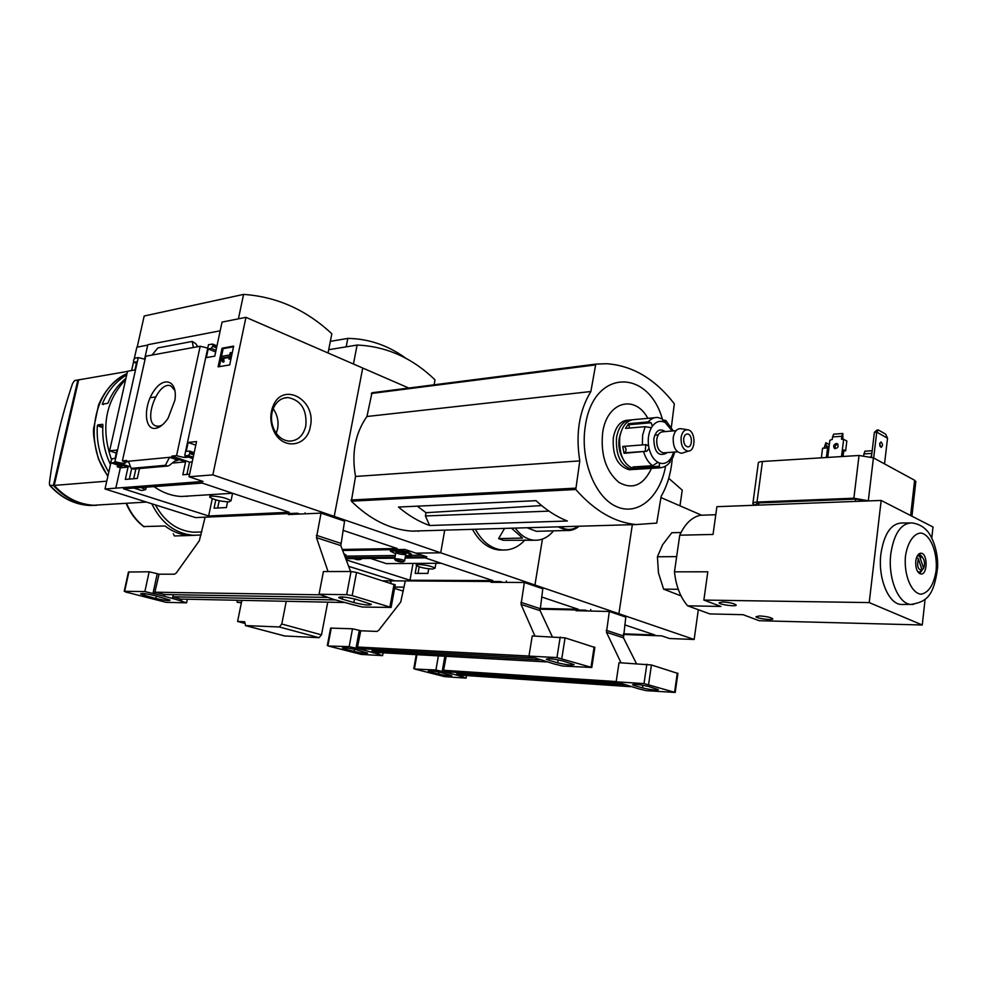 <?xml version="1.0" encoding="UTF-8"?>
<svg xmlns="http://www.w3.org/2000/svg" width="987" height="987" viewBox="0 0 987 987"><rect width="100%" height="100%" fill="white"/><g stroke="black" fill="none" stroke-linecap="round" stroke-linejoin="round"><path stroke-width="1.48" d="M154.009 486.591C162.571 492.661 171.676 495.955 181.324 496.486L191.885 495.819M211.835 494.869L210.182 494.943L209.873 496.436M129.334 479.09L131.678 468.541M186.913 474.451L189.541 462.138L192.218 461.891M123.511 488.812L202.273 483.087L289.228 512.265L208.639 515.979L123.511 488.812M141.042 487.541L145.718 489.564L141.684 490.551L133.936 488.059M212.254 498.694L208.639 515.979M215.795 499.878L214.056 508.194L226.381 507.552L227.553 501.877M185.112 454.921L184.914 455.846L188.369 455.513L189.874 453.539L189.59 451.071L186.235 451.343L188.147 442.46L196.549 441.559L189.035 476.758L203.051 481.471L105.004 488.972L110.926 462.607M299.826 514.054L297.309 513.203L195.549 517.595L105.004 488.972M245.96 317.333L362.722 368.04L334.211 516.386L331.015 516.522L334.211 516.386L212.847 474.883L245.96 317.333L222.05 322.095L214.784 356.134L206.357 357.59L208.208 348.929L211.304 348.374L212.958 345.647L212.587 344.068L208.479 344.722L184.84 454.834M189.035 476.758L212.847 474.883M139.5 468.541L137.316 478.448L125.312 479.423L128.051 467.11L114.455 462.607L114.677 461.62L130.605 466.9M114.677 461.62L114.948 461.595C121.586 463.471 125.226 463.791 125.867 462.558L122.4 460.88L126.632 460.473L126.41 461.46L128.828 462.261M219.2 500.73L217.683 508.009M189.578 474.229L182.817 474.784L185.581 461.867L171.738 457.104L171.96 456.08L189.541 462.138M171.96 456.08L176.574 455.624C182.336 457.388 186.235 457.845 188.27 457.006M184.914 455.846L192.909 458.622M155.44 428.37C144.139 430.048 143.312 405.978 153.898 390.951C164.249 375.319 177.981 380.957 174.872 400.29L168.086 418.217C164.002 424.299 159.795 427.679 155.44 428.37M207.751 348.078L200.176 346.252L176.574 455.624M200.176 346.252L145.755 356.221L122.4 460.88M126.41 461.46L171.738 457.104M172.293 463.076L185.581 461.867M169.567 457.314L178.092 460.238L174.662 461.176L169.431 465.37L167.716 466.037L165.347 465.296L169.567 457.314M117.675 465.013L117.28 466.802L120.352 467.813L128.051 467.11M120.352 467.813L115.861 487.923M222.063 348.189L218.102 366.843L229.7 364.931L233.66 346.116L222.063 348.189L223.148 348.633L219.336 366.633M145.064 359.28L138.266 357.59L114.948 461.595M138.266 357.59L134.935 358.195L133.578 360.07L133.751 362.254L136.761 361.785L134.923 369.965L127.533 371.248L109.606 450.837L116.959 450.047L115.084 458.437L112.358 458.708L110.84 461.25L111.21 462.878L114.455 462.607M117.28 466.802L121.561 466.246M104.314 504.616L93.605 505.258C78.565 504.332 65.438 497.719 54.223 485.419L106.744 481.187M74.518 380.637L72.52 383.61C61.391 416.724 53.68 449.862 49.412 483.001L49.646 485.283L53.384 485.481C64.599 497.781 77.714 504.382 92.753 505.307L103.462 504.665M127.483 371.433L85.733 378.65M150.135 397.736L155.44 396.959M186.888 496.449L187.653 496.091M108.78 472.168C100.119 458.054 96.307 442.558 97.331 425.681L97.75 424.928L102.611 424.287L102.932 424.953C102.019 438.87 104.536 452.071 110.482 464.581M103.413 404.584L102.229 404.164L107.83 403.325C112 393.06 118.033 384.745 125.929 378.366M102.229 404.164C107.608 391.123 115.763 381.377 126.706 374.912M144.583 359.219L147.816 344.722L220.187 330.793M147.742 345.092L136.86 347.19L134.281 358.639M109.606 450.837L116.281 453.082M152.047 355.061L157.871 347.917L192.231 341.44L193.366 347.498M197.77 346.684L195.771 343.673L192.231 341.44M133.738 469.047L131.16 468.369L128.433 461.262M111.556 459.819C100.612 428.235 105.325 401.475 125.67 379.514M131.604 370.532L133.516 362.044M137.193 347.116L144.188 316L243.579 294.397C276.779 296.692 306.204 309.819 331.842 333.779L328.042 352.988M310.325 426.581C316.901 399.661 282.171 380.624 272.77 406.878C269.957 414.565 270.204 422.35 273.485 430.233C281.653 450.405 307.13 447.382 310.325 426.581M238.41 318.838L243.579 294.397M162.09 425.15L158.784 426.261L155.847 425.928C142.313 421.733 158.216 379.761 170.973 386.016L174.933 390.556M221.384 357.738L222.309 361.674L222.976 361.217L222.581 357.923L229.366 356.763L228.885 359.009L229.761 358.861L231.081 352.606L230.218 352.754L229.737 354.999L221.668 356.381L221.384 357.738M222.976 361.217L224.061 361.661L223.407 362.118L222.309 361.674M228.885 359.009L230.859 359.317L232.179 353.05L231.081 352.606M230.859 359.317L229.761 358.861M224.061 361.661L223.679 358.367L222.581 357.923M223.679 358.367L229.231 357.417M223.95 359.984L222.865 359.539M233.524 346.795L223.148 348.633M208.208 348.929L215.672 351.977M188.147 442.46L195.784 445.162M131.16 468.369L165.347 465.296M74.506 380.649L77.837 380.02L53.384 485.481M84.882 378.798L77.837 380.02M78.689 379.872L54.223 485.419M102.821 426.68L97.75 424.928M102.784 427.581L97.331 425.681M276.237 433.293L277.569 428.938C278.865 421.498 277.409 414.762 273.177 408.729C270.734 415.404 270.944 422.152 273.794 428.987C277.433 436.513 282.664 440.56 289.45 441.127C297.901 440.794 303.354 435.699 305.834 425.841C307.043 409.753 301.134 400.327 288.118 397.551C281.344 397.699 276.36 401.425 273.177 408.729L272.77 406.878M135.873 468.862L133.689 478.744M229.095 501.865C220.656 501.482 214.191 499.928 209.713 497.201L211.576 496.079C220.052 496.461 226.541 498.016 231.032 500.742L229.095 501.865M342.958 530.315L397.218 548.513L342.279 549.463M342.662 550.487L404.978 549.451L415.971 553.152L440.72 552.806L334.211 516.386L362.722 368.04L408.766 388.039M283.985 398.082L288.031 397.551M444.718 530.155L440.72 552.806L444.718 530.155M194.957 535.361L189.405 535.41C180.695 534.855 172.565 531.722 165.026 525.997L143.596 526.54C135.947 520.618 130.124 512.858 126.089 503.296M353.432 364.018L357.109 345.055L328.696 349.706M357.109 345.055C386.299 346.314 412.258 357.899 434.996 379.822L434.095 384.794M417.279 506.158L426.002 512.709L425.409 515.967L429.641 525.503C418.772 521.63 408.384 515.473 398.477 507.034L536.04 500.68C546.021 509.958 556.458 516.732 567.352 521.013L429.641 525.503M541.604 505.578L426.002 512.709M425.409 515.967L548.932 511.118M426.729 530.673L411.554 531.117C390.038 529.488 369.965 519.507 351.372 501.174L355.53 476.462C351.397 453.218 355.197 433.231 366.942 416.502L371.988 392.752L595.778 364.104L606.66 363.722C632.556 365.585 655.121 378.946 674.331 403.806L671.382 427.013M672.27 458.19C671.111 472.785 667.409 485.481 661.167 496.288L656.725 523.098L636.294 524.553C614.827 522.604 594.655 510.921 575.779 489.515L579.801 460.88C575.483 433.836 579.172 410.715 590.868 391.518L595.778 364.104M355.53 476.462L579.801 460.88M366.942 416.502L590.868 391.518M665.596 466.037C660.192 497.004 637.836 516.374 616.357 506.553C594.816 497.189 579.838 459.214 585.34 426.014C593.162 368.768 648.558 367.917 662.635 420.018M651.506 468.356C643.462 485.283 632.593 489.971 618.911 482.396C605.944 471.305 600.515 454.76 602.65 432.75C606.758 401.771 634.826 393.887 647.854 418.352M173.28 533.807L174.415 535.966L190.664 535.472M151.788 503.752C161.251 523.036 175.069 533.548 193.255 535.287L201.077 534.991M155.378 504.9C164.508 521.654 177.204 530.759 193.477 532.227L200.423 531.993M346.153 346.844L347.806 338.405L330.337 341.366M347.806 338.405C368.731 338.701 388.162 345.364 406.101 358.429M654.628 417.723L634.888 419.537C627.103 419.808 622.057 425.668 619.737 437.142C618.738 455.229 624.031 465.963 635.616 469.343L638.379 469.17M629.459 428.05L628.608 423.645L625.511 428.395L645.14 426.68L651.383 427.716C648.57 432.948 647.645 439.092 648.619 446.161L649.027 448.345L646.855 451.232L624.82 452.823C626.646 450.282 626.387 448.123 624.055 446.358M628.608 423.645L648.225 421.881L651.136 422.744L652.358 426.187L651.383 427.716M662.746 420.006L665.806 420.437L673.245 430.912M654.776 435.156L658.243 434.872M670.827 458.449L673.011 457.45L671.209 457.573M649.027 448.345C650.704 455.13 653.678 459.794 657.959 462.323L652.567 465.716L632.938 466.962L637.306 468.911L656.923 467.69L659.39 466.259L637.38 467.641L637.343 466.678M648.619 446.161L646.189 444.631L622.735 446.457L624.055 453.304L646.855 451.232M669.346 462.94L671.765 456.956L673.011 457.45M657.959 462.323L659.328 462.952L659.39 466.259M665.806 420.437L665.152 422.67L662.043 418.833L657.7 417.452C654.184 417.279 651.025 418.759 648.225 421.881M628.608 420.117L628.485 420.129C620.687 420.4 615.641 426.248 613.322 437.673C612.31 455.686 617.603 466.37 629.212 469.738L631.964 469.578M631.742 419.845L631.68 419.833C623.883 420.104 618.837 425.965 616.53 437.401C615.518 455.451 620.811 466.172 632.408 469.541L635.394 469.318M620.564 433.281L619.182 438.635C618.244 445.63 619.305 452.009 622.378 457.758M645.251 451.343L645.782 444.643M665.226 431.578C659.748 427.988 655.948 430.381 653.826 438.734C654.184 451.824 658.255 456.71 666.04 453.391L666.756 452.614M676.033 430.677L663.104 431.763C659.847 431.862 657.749 434.354 656.799 439.215C656.392 446.877 658.6 451.417 663.424 452.848L664.609 452.774M687.47 429.752L681.314 428.74C677.193 428.272 674.503 431.134 673.245 437.34C672.863 446.975 675.688 452.293 681.709 453.292L683.732 452.638M681.104 437.303C680.771 445.643 683.201 450.245 688.395 451.121C696.069 450.948 695.749 431.109 688.05 429.838C684.497 429.444 682.177 431.924 681.104 437.303M683.695 438.561C683.46 443.212 684.781 445.976 687.668 446.852C692.788 447.53 692.566 434.07 687.47 434.021C685.521 434.083 684.262 435.588 683.695 438.561M624.055 453.304L624.82 452.823M637.306 468.911L637.38 467.641M305.02 512.858L304.983 513.82M350.595 571.51L340.811 545.589L344.574 521.136L321.046 513.117L316.469 537.644L328.042 571.547M352.359 604.55L333.569 599.393L319.048 594.26L346.659 594.68L352.174 595.605L391.123 607.424L362.439 607.042L352.359 604.55M344.303 602.502L180.461 599.072L179.918 600.701L186.58 602.835L166.1 602.341L125.682 592.003L124.658 591.287L144.867 591.595L154.515 593.853L155.119 592.212L320.405 594.803M288.537 513.598L288.315 514.56L321.046 513.117M154.515 593.853L159.043 574.187L174.526 574.2L176.266 573.015L199.325 540.74L205.111 517.163M180.461 599.072L172.836 596.802L172.491 598.443L180.14 600.701M172.836 596.802L335.568 599.936M144.768 595.482L155.835 598.443C164.521 600.454 169.283 601.009 170.097 600.121L155.021 595.667C146.236 593.631 141.437 593.064 140.647 593.964L144.768 595.482L145.138 593.73M154.737 593.853L172.491 598.443M395.219 584.97L356.529 572.435L351.027 571.51L323.415 571.547L319.048 594.26M155.119 592.212L164.496 594.544L164.138 596.185M181.805 599.097L181.386 601.095M187.345 599.208L186.58 602.835M342.304 599.146L353.877 602.576C364.277 605.068 370.1 605.648 371.359 604.328L356.295 599.405C345.758 596.876 339.886 596.284 338.677 597.641L342.304 599.146L342.723 596.925M124.214 591.324L128.433 572.028L149.148 571.794L157.241 573.694L152.997 593.446M159.043 574.187L157.241 573.694M164.496 594.544L327.462 597.394M149.148 571.794L144.867 591.595M173.367 594.705L172.38 598.443M370.483 558.42L386.349 563.614L391.679 563.577M360.773 558.531L361.501 559.024L359.873 559.641L356.887 559.678L353.543 558.605M346.203 559.876L409.975 580.233L492.895 580.615L425.015 557.84L405.102 558.05M413.01 563.429L409.975 580.233M394.837 558.161L345.758 558.691M416.551 565.699L415.169 573.41L427.914 573.41L428.728 568.808M345.388 557.729L395.01 557.161M405.287 557.05L426.828 556.804L415.971 553.152L440.72 552.806L534.942 585.02L542.431 539.099L534.942 585.02L531.709 584.995L534.942 585.02L618.898 613.729L632.334 524.677L618.898 613.729L615.666 613.643L618.898 613.729L694.157 639.465L669.605 638.527L661.722 635.875L623.389 634.468M502.778 582.367L500.335 581.54L394.726 580.849L348.633 566.291M419.179 566.834L417.994 573.41M534.226 540.222L503.259 540.296L498.608 538.606L522.555 538.063L511.513 528.205M504.567 528.403L498.608 538.606M475.352 529.254C482.359 541.937 491.353 548.858 502.346 549.993C510.933 550.462 518.52 547.069 525.121 539.827M241.864 600.355L237.596 621.465L244.369 623.278M503.111 550.043L499.459 550.043C488.466 548.895 479.472 541.999 472.465 529.34M394.652 580.825L348.645 566.328M383.178 580.8L394.64 580.849M237.596 621.465L244.628 621.736L245.64 625.598L279.321 626.967L281.776 624.031L321.503 634.838L319.06 637.688L284.675 635.973M321.503 634.838L327.746 602.156M286.255 601.293L281.776 624.031M237.053 600.256L237.164 602.243L241.371 602.81M237.164 602.243L241.47 602.329M515.276 528.094C520.692 535.522 527.021 539.568 534.263 540.222C541.604 540.605 548.032 537.471 553.522 530.858M527.12 527.749L536.336 531.314L539.334 531.24M557.902 526.848L567.106 530.488C571.424 530.759 575.421 529.34 579.073 526.231M560.295 526.774C566.489 530.488 572.485 530.315 578.296 526.256M432.516 569.055C424.916 568.574 419.475 567.352 416.181 565.366L418.661 564.49C426.285 564.959 431.751 566.193 435.057 568.179L432.516 569.055M396.478 560.011L395.602 560.505C398.884 561.751 401.512 562.146 403.461 561.677L396.478 560.011M404.3 561.11L404.621 560.702C402.807 559.641 399.895 558.975 395.898 558.741L394.64 559.222M405.534 555.644L411.234 555.582L411.48 554.262L408.322 551.93L397.835 549.685L390.642 549.808L390.396 551.128L395.614 553.88M345.894 556.137L395.318 555.521M411.283 555.323L422.041 555.188M344.895 556.397L345.845 556.384L346.092 555.126L343.871 553.682M411.234 555.582L408.075 553.263L408.322 551.93M408.075 553.263L397.601 551.017L397.835 549.685M397.601 551.017L390.396 551.128M404.547 554.595C400.117 554.299 397.193 553.596 395.787 552.473C398.242 551.869 401.536 552.362 405.657 553.941L405.768 554.398M345.845 556.384L344.574 555.57M541.567 596.962L578.234 609.263L539.864 608.411M539.79 609.152L585.39 610.176L587.796 610.99M403.288 591.114L394.59 588.412M404.102 587.142L394.837 587.055M390.778 583.181L391.197 580.837M506.319 580.961L506.454 582.392M552.288 636.726L540.099 610.632L542.788 588.783L524.368 582.49L521.05 604.426L534.929 636.035M554.435 664.029L528.97 656.096L556.952 657.576L591.805 667.471L562.689 666.04L554.435 664.029M546.193 661.895L378.046 652.518L377.565 653.986L382.598 655.639L361.267 654.406L328.326 646.016L349.176 646.633L357.442 648.508L357.75 647.028L528.97 656.034M491.193 581.503L491.032 582.305L524.368 582.49M357.208 648.496L360.748 630.767L376.911 631.433L378.65 630.422L400.722 602.033L405.312 580.911M533.609 657.897L365.449 648.928L365.067 650.408L377.799 653.999M378.046 652.518L372.124 650.741L371.852 652.21M372.124 650.741L539.272 659.884M345.24 649.088L354.136 651.457C361.933 653.221 366.424 653.764 367.62 653.073L355.986 649.668C348.115 647.891 343.587 647.349 342.427 648.04L345.24 649.088L345.487 647.78M357.442 648.508L365.178 650.408M594.865 647.472L565.058 637.861L532.24 635.936L528.97 656.096M357.75 647.028L365.449 648.928M379.057 652.58L378.749 654.307M383.104 652.802L382.598 655.639M548.686 660.192L557.68 662.845C566.809 664.967 572.275 665.546 574.064 664.584L562.837 660.957C553.596 658.81 548.093 658.23 546.342 659.205L548.686 660.192L548.932 658.662M327.314 645.547L330.62 628.102L352.507 628.793L359.305 630.36L355.999 648.175M360.748 630.767L359.305 630.36M352.507 628.793L349.176 646.633M372.457 649.31L371.754 652.21M624.722 624.87L654.837 634.974L623.476 633.839M698.327 609.719L694.157 639.465M660.969 497.571L701.572 515.202M668.742 478.3L682.239 490.144L679.969 505.825M681.018 532.511L671.814 532.733L662.61 544.725L657.416 556.791L658.477 573.003L663.622 589.153L680.931 595.84M663.622 589.153L678.254 589.288M657.416 556.791L676.465 556.606M674.466 571.831C676.021 586.142 680.413 597.468 687.631 605.821L720.942 606.437L703.867 600.071L869.214 602.588L881.169 500.446L716.907 506.689L713.033 534.448L679.747 535.188L674.466 571.831L707.815 571.806L703.867 600.071M715.785 514.72L700.462 515.239C691.899 517.126 684.99 523.776 679.747 535.188M925.078 599.306L922.265 624.993L759.188 620.712L743.063 614.691L709.875 613.926L687.631 605.821M843.046 456.475L843.86 449.899L845.637 450.849L843.725 450.973M845.637 450.849L846.834 441.016L843.651 439.277L841.64 439.338L841.726 436.266L832.547 436.933L832.238 439.462L829.87 440.251L827.723 457.425M834.533 448.468L834.533 448.468C832.954 446.321 833.534 444.656 836.273 443.484L837.395 443.743C838.888 446.766 837.926 448.332 834.521 448.468L834.644 448.53M871.632 455.463L870.694 456.771M821.357 457.82L822.566 448.246L827.587 447.901L826.378 457.512M828.833 448.567L827.587 447.901M752.933 503.049L758.275 463.347C758.004 462.348 759.398 461.719 762.457 461.484L859.035 455.476L873.421 457.845L914.616 480.262L915.788 482.014M876.999 430.073L874.383 432.294L876.74 432.121L878.319 429.974L876.999 430.073M873.668 457.98L876.74 432.121L887.535 438.253L885.684 434.169L878.319 429.974M887.535 438.253L884.525 463.89M871.447 457.006L874.383 432.294M918.366 558.741L922.105 570.215C917.959 569.918 916.713 566.082 918.366 558.741L916.59 557.433M919.859 556.939L922.5 557.408C924.72 560.468 925.09 564.145 923.598 568.413L919.859 556.939L917.799 555.434L919.489 554.953L922.203 557.026M922.105 570.215L919.316 572.25L917.528 571.337M922.018 569.931L923.598 568.413M931.802 537.841L932.986 526.984L881.169 500.446M903.29 604.476L901.242 604.476C888.46 604.13 877.727 577.926 880.91 553.806C884.118 533.585 891.199 523.307 902.13 522.987L909.595 522.937M922.265 624.993L869.214 602.588M722.509 601.984C729.27 602.391 733.797 603.365 736.092 604.883C737.77 606.98 719.918 604.846 719.005 602.847L722.509 601.984M759.558 615.937C766.146 616.369 770.514 617.294 772.673 618.713C774.264 620.687 756.795 618.615 755.968 616.739L759.558 615.937M755.894 505.208L756.054 503.987L758.843 502.901L855.655 499.101L865.944 501.026M755.166 505.233L752.847 503.691C752.563 502.765 753.945 502.223 757.017 502.062L853.878 498.213L868.967 500.915M915.763 561.11C916.541 555.965 918.305 553.325 921.056 553.201C927.916 553.349 927.706 575.113 920.846 573.978C917.157 572.67 915.467 568.376 915.763 561.11M919.23 553.67L921.241 555.829M921.92 570.486L919.539 573.533M879.96 446.346L879.762 443.188M879.614 443.903L880.959 441.966C882.871 443.891 882.921 445.705 881.107 447.419L879.614 443.903M837.938 444.249L837.692 444.249C835.372 445.026 834.595 446.519 835.384 448.715M841.726 436.266L842.836 433.49L842.873 439.326M842.836 433.49L833.657 434.169L832.547 436.933M843.651 439.277L841.516 456.574M872.187 450.726L864.846 451.195L863.6 455.538M871.866 453.403L863.798 453.909M824.071 448.135L825.86 442.731L826.304 447.987M829.327 444.594L825.86 442.731M829.018 447.049L826.588 445.742M590.719 609.51L590.942 611.064M636.455 663.634L623.488 637.849L625.795 617.097L609.324 611.484L606.474 632.297L621.033 662.795M638.675 688.827L616.159 681.795L644.005 683.609L675.219 692.442L646.226 690.653L638.675 688.827M630.446 686.681L462.15 675.268L461.694 676.663L466.086 678.131L444.619 676.638L414.626 669.026L435.921 670L443.323 671.715L443.829 670.309L616.196 681.561M576.198 609.966L576.05 610.719L609.324 611.484M446.186 656.318L443.323 671.715M462.15 675.268L456.895 673.677L456.648 675.083L461.928 676.675M456.895 673.677L624.327 684.892M430.64 671.913L438.672 674.059C446.087 675.725 450.467 676.255 451.799 675.651L441.473 672.64C433.984 670.963 429.579 670.432 428.272 671.037L430.64 671.913L430.838 670.79M443.558 671.728L456.648 675.083M677.909 673.467L651.432 664.967L619.022 662.696L616.159 681.795M443.829 670.309L450.862 672.048L450.615 673.455M463.026 675.33L462.755 676.946M466.53 675.564L466.086 678.131M634.481 685.558L642.488 687.927C651.099 689.901 656.404 690.481 658.378 689.666L648.545 686.496C639.835 684.509 634.505 683.917 632.556 684.756L634.481 685.558L634.666 684.287M450.862 672.048L619.577 683.201M438.376 655.886L435.921 670M444.853 656.244L442.225 671.419M457.154 672.468L456.537 675.083M188.369 455.513L193.218 457.191M175.883 460.448L178.092 460.238M111.42 462.903L121.932 466.37M50.362 485.727C61.564 497.979 74.667 504.567 89.681 505.492L96.578 505.344M127.002 373.617C93.666 387.854 82.945 443.225 107.928 475.944M134.022 362.278L136.44 363.204M212.958 345.647L216.696 347.177M212.797 346.363L216.535 347.905M211.304 348.374L216.03 350.311M190.022 452.799L193.871 454.131M189.874 453.539L193.711 454.884M133.072 469.01L167.284 465.963M79.811 379.576L74.802 380.55M126.496 503.271C130.605 513.03 136.514 520.877 144.225 526.824M351.372 501.174L575.779 489.515M351.051 500.014L575.458 488.158M371.322 393.492L595.112 364.956M413.923 531.043L414.552 531.265M645.14 426.68L642.611 435.267L642.377 444.964M656.923 467.69L662.437 467.431M643.697 451.886C645.609 458.215 648.57 462.817 652.567 465.716M671.765 456.956L673.714 452.12M659.328 462.952C663.745 464.396 667.57 462.903 670.815 458.474M663.943 422.004C659.55 420.413 655.689 421.819 652.358 426.187M672.184 430.998L665.312 422.67M666.126 420.832L663.326 421.091M651.136 422.744L629.126 424.706M316.408 535.324L340.675 543.282M316.469 537.644L340.811 545.589M128.915 571.818L124.658 591.287M351.027 571.51L346.659 594.68M356.529 572.435L352.174 595.605M394.06 584.218L389.927 606.919M354.567 598.936L353.877 602.576M156.353 596.025L155.835 598.443M245.64 625.598L285.107 636.084M279.321 626.967L319.06 637.688M390.025 580.825L391 581.923M520.865 602.329L539.84 608.547M521.05 604.426L540.099 610.632M331.274 627.954L327.943 645.51M560.209 637.047L556.952 657.576M565.058 637.861L561.825 658.403M594.112 646.978L591.016 667.138M558.148 659.859L557.68 662.845M354.543 649.31L354.136 651.457M855.655 499.101L855.371 501.421M758.843 502.901L758.547 505.11M873.421 457.845L868.338 500.594M914.616 480.262L910.643 515.535M859.035 455.476L853.878 498.213M762.457 461.484L757.017 502.062M890.817 553.756C894 533.523 901.02 523.246 911.865 522.913C918.12 523.752 923.19 526.379 927.064 530.784C931.321 535.336 938.193 549.34 937.65 567.204C933.899 597.505 925.596 601.885 911.013 604.451C898.33 604.106 887.671 577.876 890.817 553.756M913.468 604.389L901.242 604.476M905.461 556.212C907.497 542.64 913.592 533.523 920.785 533.017C930.47 534.312 937.736 552.461 936.108 570.77C933.764 584.748 928.792 592.57 921.192 594.211C911.445 593.545 903.71 575.1 905.461 556.212M841.417 438.808L842.442 439.363M606.24 630.298L623.204 635.862M606.474 632.297L623.488 637.849M416.946 654.689L414.478 668.606M646.843 664.189L644.005 683.609M651.432 664.967L648.607 684.386M677.292 673.072L674.577 692.171M642.882 685.249L642.488 687.927M439.018 672.061L438.672 674.059M181.324 496.486L232.599 493.253M93.605 505.258L146.458 502.075M49.905 485.592C61.095 497.917 74.358 504.554 89.681 505.492L92.753 505.307M155.847 425.928L159.178 427.124M133.751 362.254L136.416 363.278M212.587 344.068L216.967 345.882M111.21 462.878L121.722 466.345M189.59 451.071L194.18 452.688M176.685 460.189L177.401 460.115M133.442 469.084L167.716 466.037M123.461 375.479C112.234 382.129 103.919 392.036 98.49 405.213L93.568 428.827C92.988 434.329 94.629 444.421 98.478 459.066L107.83 476.388M79.503 379.637L75.16 380.476M283.911 398.106L288.118 397.551M273.794 428.987L273.485 430.233M146.236 487.159L145.718 489.564M232.574 493.266L231.032 500.742M411.554 531.117L636.294 524.553M189.405 535.41L193.255 535.287M193.477 532.227L201.767 531.956M635.616 469.343L658.465 467.924C663.264 467.863 667.187 465.852 670.235 461.879M673.06 457.104L674.75 452.046M629.212 469.738L632.408 469.541M666.41 452.638L666.04 453.391M663.424 452.848L677.576 451.849M688.395 451.121L681.709 453.292M686.73 434.083L687.47 434.021M646.164 444.631L645.19 444.705M395.256 584.748L391.123 607.424M386.349 563.614L441.09 563.232M417.55 530.944L418.55 531.29M245.405 625.573L284.885 636.047M499.459 550.043L502.346 549.993M530.5 540.308L534.263 540.222M536.336 531.314L567.106 530.488M416.526 563.404L416.267 564.848M435.921 563.269L435.057 568.179M403.461 561.677L404.682 560.838M395.429 560.258L394.8 559.37M395.849 552.609L394.689 558.926M405.817 554.102L404.621 560.702M389.877 580.825L390.975 582.046M594.89 647.324L591.805 667.471M922.5 557.408L921.303 555.878M919.02 554.953L917.861 554.965M919.316 572.25L918.144 572.25M915.862 481.372L911.939 516.201M416.255 654.652L413.775 668.618M677.921 673.356L675.219 692.442"/></g></svg>
